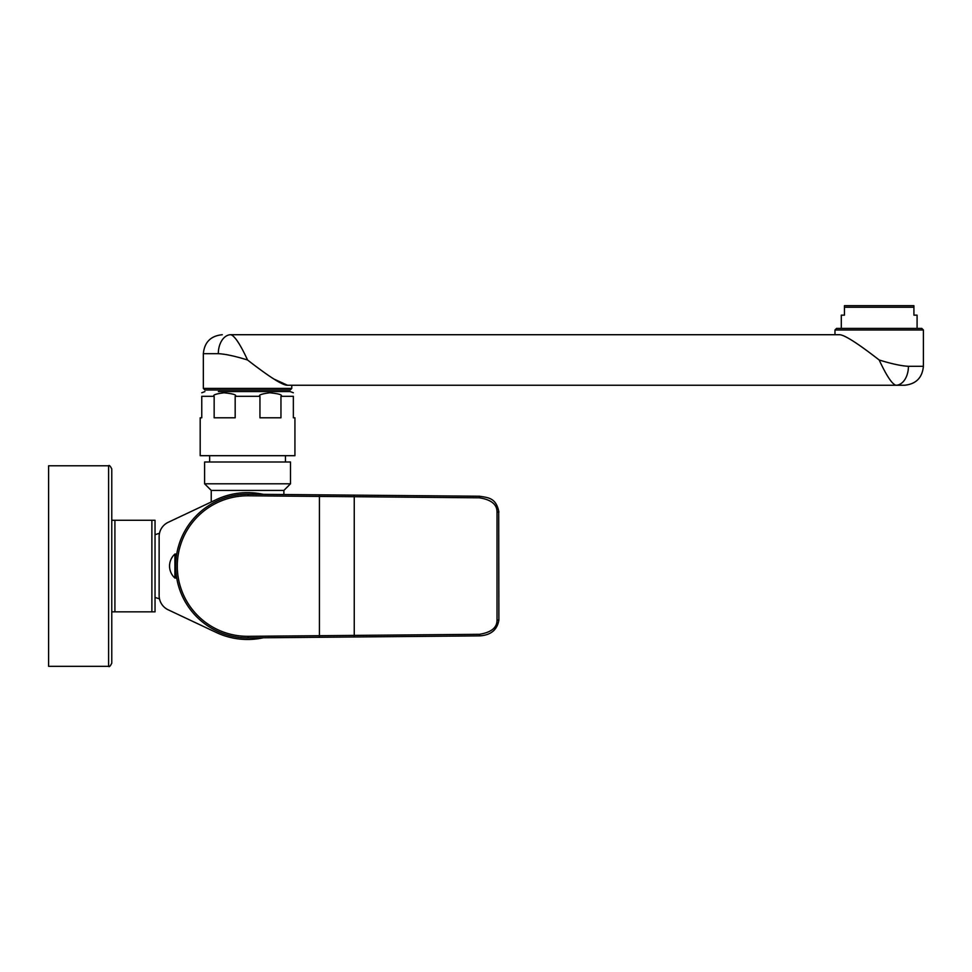 <?xml version="1.0" encoding="UTF-8"?>
<svg xmlns="http://www.w3.org/2000/svg" width="972" height="972" viewBox="0 0 972 972"><rect width="100%" height="100%" fill="white"/><g stroke="black" fill="none" stroke-linecap="round" stroke-linejoin="round"><path stroke-width="1.46" d="M276.777 391.57L247.556 391.57L290.191 391.57L293.35 392.773M218.348 391.57L247.556 391.57M201.763 396.309C201.763 392.421 201.763 392.421 201.763 396.309L214.156 396.309C212.467 395.057 215.735 393.879 223.973 392.785C233.389 393.745 237.119 394.924 235.175 396.309L259.949 396.309C258.26 395.057 261.529 393.879 269.766 392.785C279.183 393.745 282.913 394.924 280.957 396.309L293.35 396.309C293.35 392.421 293.35 392.421 293.35 396.309L293.35 417.79L294.929 417.79L294.929 455.686L200.196 455.686L200.196 417.79L201.763 417.79L201.763 396.309M214.156 396.309L214.156 417.79L235.175 417.79L235.175 396.309M259.949 396.309L259.949 417.79L280.957 417.79L280.957 396.309M204.606 462.004L290.507 462.004L290.507 483.789L204.606 483.789L204.606 462.004M290.507 483.789L283.885 490.423L211.24 490.423L204.606 483.789M262.562 494.177L260.933 493.861M259.293 493.569L257.641 493.326M255.964 493.12L254.3 492.938M252.611 492.804L250.934 492.707M247.556 492.634L245.892 492.646M244.227 492.707L242.563 492.804M241.858 492.853L240.91 492.938M239.258 493.108L237.605 493.314M235.977 493.557L234.349 493.837M232.733 494.141L231.142 494.493M229.343 494.93L228.031 495.283M226.512 495.72L223.596 496.656M219.611 498.162L218.579 498.6M217.291 499.158L216.234 499.644C207.899 503.581 207.899 503.581 216.234 499.644L168.192 522.316A15.795 15.795 0 0 0 159.129 536.593L159.129 595.52A15.795 15.795 0 0 0 168.192 609.808L216.234 632.468A73.422 73.422 0 0 0 263.339 637.766M263.339 494.347A73.422 73.422 0 0 0 216.234 499.644M159.93 600.477L159.639 599.481M159.845 531.915L159.639 532.632M160.283 530.663L160.708 529.716L160.283 530.663M159.481 598.837L155.034 597.44L155.034 566.056M151.875 611.85L155.034 611.85L151.875 611.85L151.875 520.263L155.034 520.263L155.034 611.85L111.768 611.85L111.768 520.263L114.915 520.263L114.915 611.85M151.875 520.263L114.915 520.263M111.768 520.263L111.768 468.941C110.273 465.953 109.229 464.895 108.609 465.782C109.229 464.895 110.273 465.953 111.768 468.941L111.768 663.171C110.273 666.172 109.229 667.217 108.609 666.33L48.6 666.33L48.6 465.782L108.609 465.782L108.609 666.33C109.229 667.217 110.273 666.172 111.768 663.171M175.713 565.497L175.713 566.287M175.835 561.84L175.871 554.052L174.924 554.052L174.924 578.061L175.871 578.061L175.835 570.248M175.774 563.201L175.798 562.545M175.713 566.664L175.713 565.449M175.725 564.841L175.738 564.234M175.738 567.879L175.725 567.271M498.697 620.051L498.879 620.051C497.214 629.905 490.811 635.178 479.682 635.882L248.188 637.899A71.843 71.843 0 0 1 247.556 637.911A71.843 71.843 0 0 1 175.713 566.056A71.843 71.843 0 0 1 248.188 494.213L479.682 496.23L479.403 497.81C491.237 499.693 497.105 504.444 497.02 512.074L497.02 620.051C497.129 627.645 491.261 632.408 479.403 634.303L248.176 636.32L248.188 637.899L305.682 637.401M305.682 494.712L248.188 494.213L248.176 495.793A70.263 70.263 0 0 0 177.293 566.056A70.263 70.263 0 0 0 248.176 636.32M248.176 495.793L479.403 497.81M836.552 328.415L834.972 329.994L923.4 329.994L921.821 328.415L836.552 328.415M230.85 334.72A18.954 12.539 -90 0 0 218.311 353.674C225.455 354.051 235.212 356.165 247.556 359.992C240.327 344.38 234.75 335.96 230.85 334.72L839.237 334.72C843.89 334.49 857.207 342.909 879.186 359.992C891.543 363.82 901.287 365.922 908.431 366.31L923.4 366.31L923.4 329.994M834.972 334.72L834.972 329.994M247.556 359.992C269.536 377.063 282.852 385.495 287.505 385.252L273.715 378.946M272.257 377.999L271.091 377.209M291.77 385.252L291.77 388.411L203.342 388.411L203.342 353.674C204.472 342.168 210.79 335.85 222.296 334.72M203.342 388.411L204.922 389.991L290.191 389.991L291.77 388.411M879.186 359.992C886.428 375.605 891.992 384.025 895.892 385.252L287.505 385.252M908.431 366.31A18.954 12.539 90 0 1 895.892 385.252L904.446 385.252C915.964 384.134 922.282 377.816 923.4 366.31M913.923 307.249L844.449 307.249L844.449 305.67L913.923 305.67L913.923 315.147L917.082 315.147L917.082 328.415M841.29 328.415L841.29 315.147L844.449 315.147L844.449 307.249M248.188 637.899A71.843 71.843 0 0 1 247.556 637.911A71.843 71.843 0 0 1 175.713 566.056A71.843 71.843 0 0 1 248.188 494.213M319.423 494.833L319.423 637.28M498.697 512.074L498.879 620.051L497.02 620.051M479.682 635.882L479.403 634.303M354.245 636.976L354.245 495.137M479.682 496.23C487.665 497.7 496.157 497.385 498.879 512.074L497.02 512.074M218.311 353.674L203.342 353.674M201.763 392.773L204.922 391.57M209.66 455.686L209.66 462.004M285.464 455.686L285.464 462.004M211.24 490.423L211.24 502.002M155.034 534.673L159.481 533.288M283.885 490.423L283.885 494.529M174.924 554.052A16.099 16.099 0 0 0 174.924 578.061"/></g></svg>
